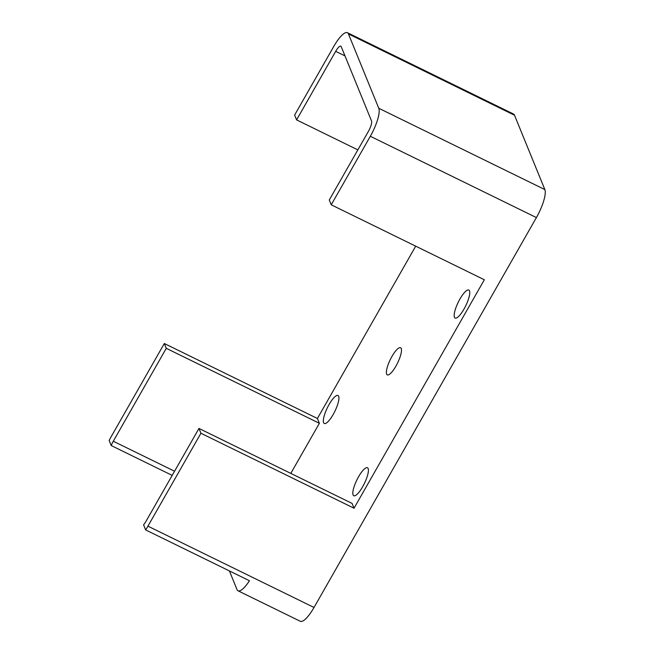 <?xml version="1.0" encoding="UTF-8"?>
<svg xmlns="http://www.w3.org/2000/svg" width="654" height="654" viewBox="0 0 654 654"><rect width="100%" height="100%" fill="white"/><g stroke="black" fill="none" stroke-linecap="round" stroke-linejoin="round"><path stroke-width="0.98" d="M323.607 422.688A15.59 4.145 116.1 0 1 328.234 406.052A15.59 4.145 116.1 0 1 337.987 395.49A15.59 4.145 116.1 0 1 334.864 411.309A15.59 4.145 116.1 0 1 324.286 423.49A15.59 4.145 116.1 0 1 323.607 422.688M454.44 317.255A15.59 4.145 116.1 0 1 459.059 300.619A15.59 4.145 116.1 0 1 468.82 290.057A15.59 4.145 116.1 0 1 465.689 305.884A15.59 4.145 116.1 0 1 455.11 318.057A15.59 4.145 116.1 0 1 454.44 317.255M386.637 374.096A15.107 4.022 116.1 0 1 391.117 357.967A15.107 4.022 116.1 0 1 400.575 347.74A15.107 4.022 116.1 0 1 397.542 363.068A15.107 4.022 116.1 0 1 387.291 374.873A15.107 4.022 116.1 0 1 386.637 374.096M353.086 494.939A15.59 4.145 116.1 0 1 357.713 478.303A15.59 4.145 116.1 0 1 367.474 467.741A15.59 4.145 116.1 0 1 364.343 483.559A15.59 4.145 116.1 0 1 353.765 495.74A15.59 4.145 116.1 0 1 353.086 494.939M238.056 590.807L300.333 621.3A23.977 6.385 -63.9 0 0 314.018 607.468L147.943 526.159L200.933 433.25L198.971 428.435L145.981 521.344A8.992 2.395 116.1 0 1 143.578 524.843L145.654 529.92L249.452 580.744A23.977 6.385 116.1 0 1 238.056 590.807A23.977 6.385 116.1 0 1 237.01 589.581L229.407 570.926M290.801 473.398L319.381 423.293L166.28 348.329L164.317 343.513L111.327 436.422A23.977 6.385 116.1 0 0 109.153 440.477L111.229 445.554L172.182 475.401M111.229 445.554A8.992 2.395 116.1 0 1 113.289 441.237L166.28 348.329M147.943 526.159A23.977 6.385 116.1 0 1 145.654 529.92M319.381 423.293L317.419 418.478L415.707 246.157M164.317 343.513L317.419 418.478M314.018 607.468L536.403 217.578A23.977 6.385 -63.9 0 0 544.847 189.57L514.518 115.243A23.977 6.385 -63.9 0 0 513.48 114.009L347.405 32.7A23.977 6.385 116.1 0 0 333.712 46.532L294.627 115.071L296.589 119.886L357.852 149.88M296.589 119.886L335.682 51.347A8.992 2.395 116.1 0 1 340.808 46.164A8.992 2.395 116.1 0 1 341.2 46.622L371.529 120.949A8.992 2.395 116.1 0 1 368.365 131.454L329.273 199.993L331.235 204.808L484.336 279.765L354.035 508.215L200.933 433.25M198.971 428.435L352.073 503.4L354.035 508.215M544.847 189.57L378.772 108.262A23.977 6.385 116.1 0 1 370.327 136.269L536.403 217.578M378.772 108.262L348.443 33.926L514.518 115.243M347.405 32.7A23.977 6.385 116.1 0 1 348.443 33.926M331.235 204.808L370.327 136.269M113.289 441.237L174.561 471.232M344.993 55.909L335.682 51.347"/></g></svg>
